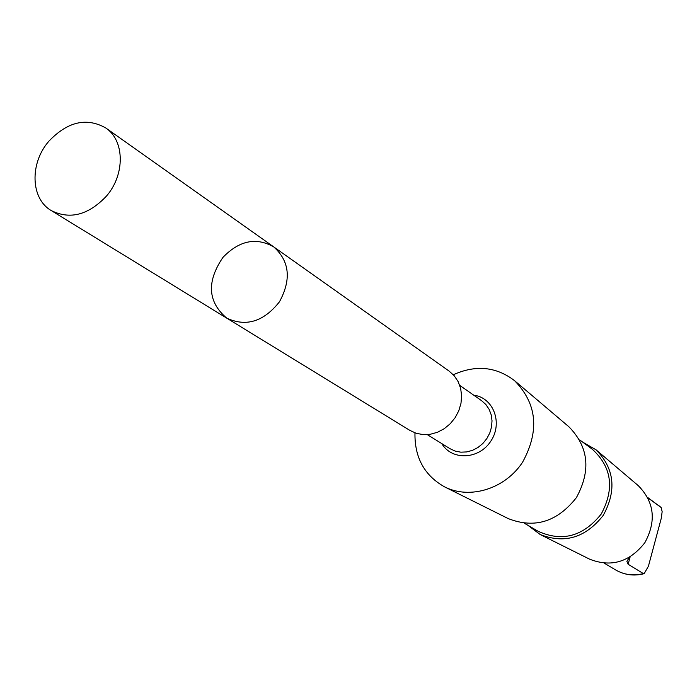 <?xml version="1.0" encoding="UTF-8"?>
<svg xmlns="http://www.w3.org/2000/svg" width="697" height="697" viewBox="0 0 697 697"><rect width="100%" height="100%" fill="white"/><g stroke="black" fill="none" stroke-linecap="round" stroke-linejoin="round"><path stroke-width="1.05" d="M273.747 246.912L449.095 371.083L454.226 375.761L458.138 381.625L460.647 388.395L461.614 395.739L460.987 403.31L458.8 410.742L455.15 417.669L450.227 423.75L444.259 428.681L437.542 432.245L430.406 434.248L423.192 434.606L416.266 433.316L409.949 430.441L226.76 318.154C246.146 327.111 263.71 321.665 279.462 301.801C291.52 279.497 289.612 261.201 273.747 246.912C256.287 237.015 239.376 240.474 223.023 257.289C206.443 281.64 207.689 301.932 226.76 318.154C246.146 327.111 263.71 321.665 279.462 301.801C291.52 279.497 289.612 261.201 273.747 246.912L105.752 127.952C124.737 140.445 125.233 174.686 106.336 196.232C88.353 215.085 69.996 219.869 51.264 210.581C30.563 198.741 29.553 163.29 48.834 141.264C67.539 121.626 86.515 117.183 105.752 127.952M629.661 557.243L626.864 561.268L628.136 564.256L643.357 573.587L644.15 573.666L648.41 566.252L661.287 518.237L662.15 511.676L661.2 507.564L647.966 497.911M453.311 374.742C475.737 364.644 496.159 366.613 514.552 380.667C537.047 403.598 539.731 430.763 522.611 462.155C505.125 488.928 469.83 499.827 444.529 486.837C424.368 475.459 414.515 457.476 414.968 432.872M514.552 380.667L568.857 426.747C588.66 446.873 591.169 470.501 576.393 497.632C557.278 521.896 534.564 528.892 508.27 518.612L444.529 486.837M579.721 439.929L592.223 449.173C611.774 467.025 614.789 488.641 601.241 514.02C583.241 536.463 562.191 542.205 538.084 531.253L524.667 523.412M582.709 442.142L596.066 449.826C614.466 468.515 616.871 490.357 603.271 515.353C585.646 537.701 564.622 544.096 540.201 534.529L527.873 525.285M596.066 449.826L638.191 485.574C654.396 501.988 656.6 521.051 644.812 542.754C629.504 562.139 611.121 567.611 589.645 559.186L540.201 534.529M647.783 497.553L661.104 507.486M459.75 385.38L481.636 400.705L485.861 404.513L489.102 409.287L491.193 414.793L492.021 420.77L491.551 426.921L489.799 432.959L486.846 438.57L482.847 443.492L477.994 447.483L472.522 450.332L466.702 451.926L460.813 452.179L455.158 451.081L449.992 448.694L427.278 434.606M473.768 395.199C493.459 397.56 503.103 423.088 490.801 441.184C479.013 459.611 451.752 460.795 441.828 443.632M643.357 573.587C633.468 576.079 624.251 574.877 615.721 569.989L604.438 563.281M628.136 564.256L630.097 556.981M226.76 318.154L51.264 210.581M658.386 505.281L661.2 507.564M644.072 573.692C634.009 576.271 624.564 575.034 615.721 569.989"/></g></svg>
